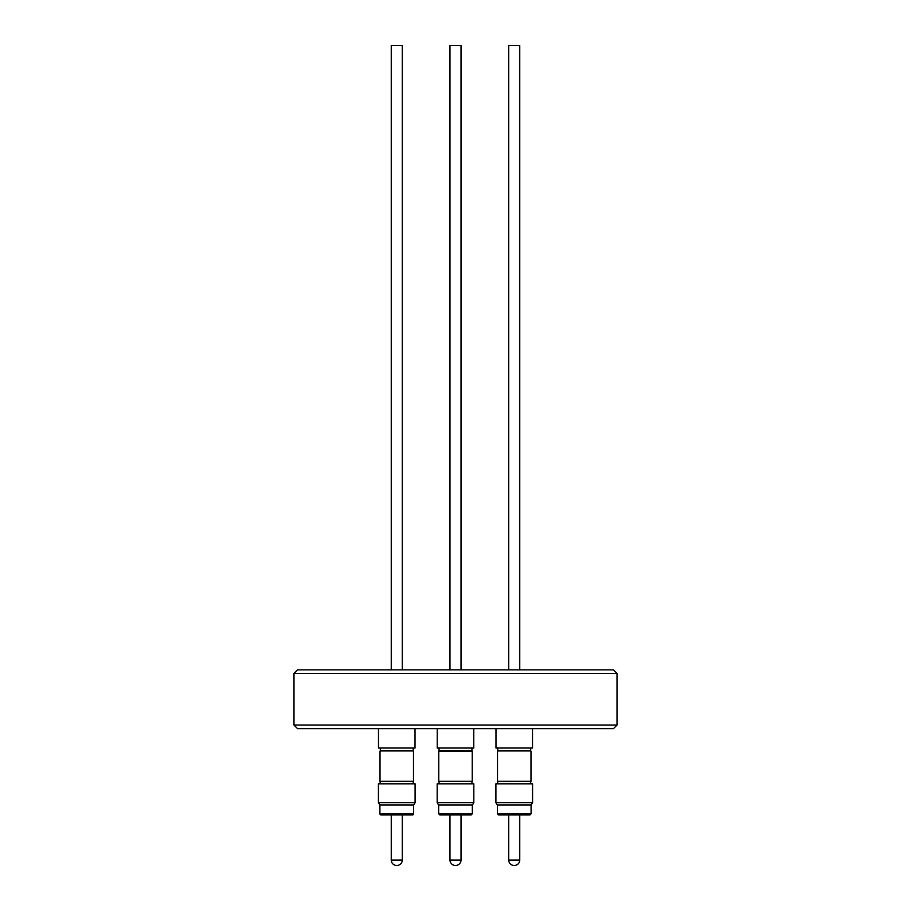 <?xml version="1.0" encoding="UTF-8"?>
<svg xmlns="http://www.w3.org/2000/svg" width="911" height="911" viewBox="0 0 911 911"><rect width="100%" height="100%" fill="white"/><g stroke="black" fill="none" stroke-linecap="round" stroke-linejoin="round"><path stroke-width="1.37" d="M378.498 728.606L378.498 748.033L415.029 748.033L415.029 728.606M437.234 748.033L437.234 728.606L437.234 748.033L473.766 748.033L473.766 728.606M617.009 725.076L613.49 728.606L297.51 728.606L293.991 725.076L293.991 673.4L617.009 673.4L617.009 725.076L293.991 725.076M495.971 728.606L495.971 748.033L532.502 748.033L532.502 728.606M380.32 748.033L380.32 750.926L413.218 750.926L413.218 748.033M439.056 750.926L439.056 748.033L439.056 750.926L471.944 750.926L471.944 748.033M293.991 673.4L297.51 669.87L613.49 669.87L617.009 673.4M497.782 748.033L497.782 750.926L530.68 750.926L530.68 748.033M380.32 750.926L413.218 750.926M438.76 751.097L472.24 751.097L472.24 781.296L438.76 781.296L438.76 751.097L438.76 781.296L472.24 781.296M497.782 750.926L530.68 750.926M380.32 783.813L380.024 781.296L413.503 781.296L413.503 751.097M380.024 781.296L380.024 751.097M497.782 783.813L497.497 781.296L530.976 781.296L530.976 751.097M497.497 781.296L497.497 751.097M380.32 781.467L413.503 781.296M497.782 781.467L530.976 781.296M413.218 783.813L413.218 781.467M471.944 783.813L471.944 781.467M439.056 783.813L439.056 781.467L439.056 783.813M530.68 783.813L530.68 781.467M378.441 802.602L415.097 802.602L415.097 783.813L378.441 783.813L378.441 802.602L379.796 804.96L413.731 804.96L415.097 802.602M472.467 804.96L473.822 802.602L472.467 804.96L438.533 804.96L437.178 802.602L473.822 802.602L473.822 783.813L437.178 783.813L437.178 802.602L437.178 783.813M495.903 802.602L532.559 802.602L532.559 783.813L495.903 783.813L495.903 802.602L497.269 804.96L531.204 804.96L532.559 802.602M438.533 804.96L437.178 802.602M379.91 804.96L379.91 813.762A1.173 1.173 0 0 0 381.083 814.935L412.444 814.935A1.173 1.173 0 0 0 413.628 813.762L413.628 804.96M438.646 813.762L439.819 814.935L438.646 813.762L438.646 804.96L438.646 813.762L472.353 813.762L471.181 814.935L461.023 814.935L461.023 860.052A5.398 5.398 0 0 1 455.614 865.45L455.386 865.45A5.398 5.398 0 0 1 449.977 860.052L461.023 860.052M472.353 804.96L472.353 813.762M497.372 804.96L497.372 813.762L531.09 813.762L529.917 814.935L498.556 814.935L497.372 813.762M531.09 804.96L531.09 813.762M439.819 814.935L471.181 814.935M391.252 814.935L391.252 860.052L402.286 860.052L402.286 814.935M449.977 814.935L449.977 860.052L449.977 814.935M508.714 814.935L508.714 860.052L519.748 860.052L519.748 814.935M391.252 860.052A5.398 5.398 0 0 0 396.649 865.45L396.889 865.45A5.398 5.398 0 0 0 402.286 860.052M508.714 860.052A5.398 5.398 0 0 0 514.111 865.45L514.351 865.45A5.398 5.398 0 0 0 519.748 860.052M455.386 865.45A5.398 5.398 0 0 1 449.977 860.052M449.977 45.55L449.977 669.87L449.977 45.55L461.023 45.55L461.023 669.87M519.748 669.87L519.748 45.55L508.714 45.55L508.714 669.87M402.286 669.87L402.286 45.55L391.252 45.55L391.252 669.87M379.91 813.762L413.628 813.762"/></g></svg>
